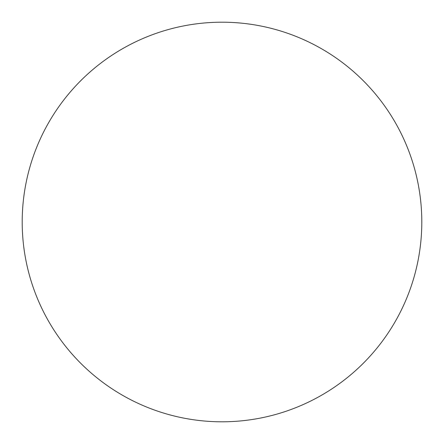 <?xml version="1.0" encoding="UTF-8"?>
<svg xmlns="http://www.w3.org/2000/svg" width="444" height="444" viewBox="0 0 444 444"><rect width="100%" height="100%" fill="white"/><g stroke="black" fill="none" stroke-linecap="round" stroke-linejoin="round"><path stroke-width="0.67" d="M222 421.8A199.8 199.8 0 0 0 421.8 222A199.8 199.8 0 0 0 222 22.2A199.8 199.8 0 0 0 22.2 222A199.8 199.8 0 0 0 222 421.8"/></g></svg>

